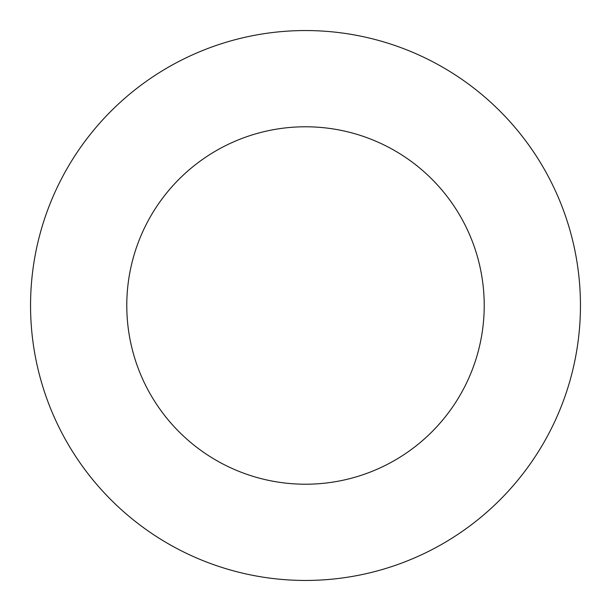 <?xml version="1.0" encoding="UTF-8"?>
<svg xmlns="http://www.w3.org/2000/svg" width="611" height="611" viewBox="0 0 611 611"><rect width="100%" height="100%" fill="white"/><g stroke="black" fill="none" stroke-linecap="round" stroke-linejoin="round"><path stroke-width="0.92" d="M305.5 580.45A274.95 274.95 0 0 0 580.45 305.5A274.95 274.95 0 0 0 305.5 30.55A274.95 274.95 0 0 0 30.55 305.5A274.95 274.95 0 0 0 305.5 580.45M305.5 484.218A178.718 178.718 0 0 0 484.218 305.5A178.718 178.718 0 0 0 305.5 126.783A178.718 178.718 0 0 0 126.783 305.5A178.718 178.718 0 0 0 305.5 484.218"/></g></svg>
